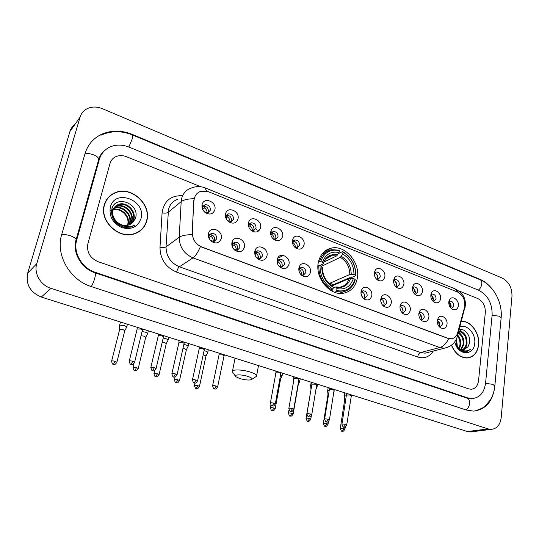 <?xml version="1.0" encoding="UTF-8"?>
<svg xmlns="http://www.w3.org/2000/svg" width="539" height="539" viewBox="0 0 539 539"><rect width="100%" height="100%" fill="white"/><g stroke="black" fill="none" stroke-linecap="round" stroke-linejoin="round"><path stroke-width="0.81" d="M318.253 262.83C315.032 278.036 329.834 295.884 343.255 293.263C350.997 291.714 355.7 286.613 357.37 277.962C360.328 262.54 345.169 244.814 331.519 248.061C324.411 249.752 319.984 254.671 318.253 262.83M244.403 247.313C242.604 251.956 239.404 252.919 234.795 250.204C232.417 248.088 231.467 245.541 231.932 242.577L232.154 241.789C234.458 234.33 246.33 239.754 244.403 247.313M232.397 244.807C232.114 246.572 232.686 248.088 234.101 249.355L237.362 250.231L239.848 247.63C239.875 244.039 238.204 242.24 234.849 242.227L232.397 244.807M266.973 255.884C265.303 260.431 262.237 261.435 257.777 258.888C255.371 256.807 254.381 254.267 254.826 251.268L255.183 250.096C257.736 243.17 268.752 248.634 266.973 255.884M256.389 257.494L259.933 258.767L262.405 256.166C262.426 252.663 260.815 250.884 257.588 250.824L255.351 252.717L255.23 255.452M288.985 264.231C287.428 268.698 284.484 269.736 280.159 267.344C277.733 265.303 276.729 262.762 277.134 259.737L277.625 258.242C280.361 251.794 290.622 257.265 288.985 264.231M278.973 266.226L281.944 267.095L284.403 264.487C284.41 261.065 282.86 259.313 279.748 259.219L277.605 260.91L277.262 262.944M310.451 272.384C308.995 276.77 306.165 277.834 301.968 275.57C299.543 273.569 298.518 271.043 298.896 267.998L299.502 266.219C302.366 260.202 311.96 265.666 310.451 272.384M300.863 274.573L303.417 275.213L305.856 272.606C305.856 269.264 304.353 267.526 301.355 267.398L299.307 268.927L298.889 270.477M371.775 295.655C370.569 299.846 368.043 300.971 364.202 299.03C361.797 297.144 360.739 294.658 361.029 291.579L361.959 289.16C364.984 284.242 372.961 289.564 371.775 295.655M363.138 298.114L364.795 298.397L367.153 295.803C367.126 292.657 365.759 290.986 363.064 290.791L360.948 292.549M391.253 303.053C390.121 307.176 387.682 308.315 383.943 306.469C381.558 304.616 380.5 302.15 380.763 299.071L381.774 296.49C384.806 291.868 392.352 297.13 391.253 303.053M382.865 305.546L384.3 305.761L386.631 303.167C386.584 300.088 385.264 298.438 382.656 298.222L380.702 299.671M410.273 310.269C409.209 314.338 406.864 315.49 403.226 313.725C400.861 311.913 399.79 309.46 400.026 306.381L401.117 303.666C404.142 299.32 411.291 304.515 410.273 310.269M402.121 312.788L403.354 312.95L405.651 310.37C405.597 307.338 404.311 305.714 401.791 305.478L399.992 306.671M428.862 317.323C427.858 321.338 425.588 322.504 422.05 320.813C419.706 319.034 418.641 316.602 418.85 313.523L420.002 310.686C423.014 306.597 429.799 311.717 428.862 317.323M420.925 319.856L421.976 319.977L424.233 317.404C424.173 314.426 422.92 312.815 420.481 312.573L418.843 313.55M447.02 324.222C446.083 328.184 443.887 329.356 440.444 327.732C438.119 325.987 437.055 323.582 437.237 320.503L438.456 317.559C441.434 313.705 447.889 318.751 447.02 324.222M439.285 326.755L440.174 326.836L442.398 324.276C442.324 321.352 441.104 319.762 438.739 319.506L437.27 320.294L438.456 317.559M221.239 238.521C219.306 243.264 215.957 244.18 211.194 241.27C208.862 239.114 207.946 236.581 208.445 233.663L208.532 233.32C210.493 225.268 223.328 230.604 221.239 238.521M209.058 235.974C208.761 237.712 209.307 239.228 210.695 240.509L214.212 241.465L216.705 238.871C216.739 235.193 215.007 233.367 211.51 233.4L209.058 235.974M238.016 218.874C236.325 223.287 233.225 224.258 228.711 221.792C226.124 219.656 225.073 217.049 225.551 213.963L225.693 213.437C227.754 205.817 239.983 211.281 238.016 218.874M227.33 220.491L231.184 221.765L233.502 219.279C233.495 215.634 231.77 213.835 228.334 213.889L226.131 216.038L226.414 219.164M260.58 227.768C259.003 232.1 256.025 233.104 251.652 230.78C249.058 228.691 247.98 226.09 248.432 222.978L248.695 222.075C251.026 214.973 262.399 220.491 260.58 227.768M250.561 229.83L253.734 230.631L256.045 228.138C256.038 224.581 254.374 222.802 251.073 222.816L248.944 224.743L248.816 227.081M282.577 236.439C281.102 240.697 278.245 241.728 274.007 239.538C271.407 237.483 270.315 234.896 270.733 231.77L271.117 230.53C273.657 223.914 284.262 229.439 282.577 236.439M273.003 238.696L275.725 239.276L278.036 236.776C278.016 233.299 276.413 231.548 273.233 231.514L271.178 233.259L270.888 235.085M304.036 244.895C302.655 249.085 299.906 250.143 295.79 248.061C293.203 246.053 292.098 243.48 292.482 240.34L292.98 238.817C295.675 232.639 305.593 238.144 304.036 244.895M294.826 247.273L297.184 247.704L299.482 245.205C299.455 241.809 297.912 240.071 294.846 240.003L292.872 241.58L292.509 243.008L293.903 241.236M384.833 276.736C383.748 280.698 381.376 281.823 377.704 280.105C375.198 278.252 374.079 275.752 374.342 272.606L375.238 270.248C378.169 265.478 385.971 270.794 384.833 276.736M376.687 279.296L378.034 279.438L380.251 276.938C380.19 273.812 378.829 272.161 376.168 271.986L374.268 273.475M403.859 284.235C402.842 288.149 400.544 289.281 396.98 287.637C394.501 285.818 393.376 283.339 393.611 280.199L394.582 277.7C397.519 273.206 404.91 278.454 403.859 284.235M395.929 286.802L397.088 286.903L399.271 284.41C399.204 281.345 397.883 279.714 395.309 279.525L393.558 280.758M422.455 291.565C421.491 295.426 419.275 296.565 415.798 294.988C413.346 293.209 412.227 290.757 412.436 287.617L413.48 284.99C416.404 280.758 423.425 285.933 422.455 291.565M414.713 294.132L415.704 294.206L417.86 291.714C417.786 288.702 416.499 287.098 414.006 286.889L412.409 287.9C414.39 288.682 415.347 290.265 415.286 292.643L414.727 294.139M440.619 298.727C439.716 302.541 437.567 303.693 434.185 302.177C431.766 300.432 430.648 298 430.836 294.867L431.934 292.125C434.845 288.129 441.515 293.236 440.619 298.727M433.073 301.288L433.902 301.335L436.031 298.855C435.943 295.898 434.697 294.307 432.278 294.085L430.829 294.914L431.934 292.125M458.386 305.728C457.53 309.494 455.455 310.653 452.16 309.197C449.769 307.486 448.657 305.074 448.812 301.955L449.971 299.111C452.854 295.338 459.208 300.371 458.386 305.728M451.008 308.281L451.695 308.308L453.791 305.835C453.697 302.925 452.484 301.355 450.139 301.119L448.832 301.793M214.866 209.752C213.053 214.252 209.819 215.182 205.157 212.548C202.59 210.372 201.566 207.764 202.078 204.712L202.098 204.625C203.796 196.432 217.001 201.808 214.866 209.752M202.725 207.192C202.421 209.011 203.035 210.567 204.564 211.861L208.061 212.662L210.372 210.197C210.365 206.45 208.58 204.631 205.002 204.739L202.725 207.192M232.983 243.46C236.25 243.601 237.854 245.407 237.793 248.87L237.18 250.264M255.762 251.996C258.841 252.259 260.35 254.051 260.276 257.352L259.623 258.814M277.962 260.324C280.866 260.701 282.281 262.466 282.2 265.626L281.52 267.142M299.61 268.462C302.345 268.934 303.666 270.679 303.585 273.691L302.891 275.254M361.406 291.761C363.684 292.448 364.782 294.105 364.694 296.746L364 298.384M381.019 299.179C383.162 299.913 384.199 301.544 384.118 304.077L383.431 305.721M401.117 303.666L400.167 306.421C402.188 307.203 403.165 308.807 403.084 311.232L402.417 312.883M418.877 313.509C420.777 314.325 421.693 315.901 421.619 318.226L420.972 319.876M437.244 320.469C438.982 321.352 439.811 322.881 439.736 325.057L439.164 326.621M209.597 234.721C213.06 234.714 214.778 236.533 214.738 240.172L214.165 241.479M226.495 215.25C229.85 215.317 231.514 217.116 231.487 220.653L231.015 221.805M249.267 224.096C252.434 224.291 253.997 226.077 253.957 229.452L253.445 230.685M271.467 232.74C274.459 233.05 275.928 234.815 275.867 238.036L275.328 239.336M293.108 241.176C295.931 241.587 297.312 243.332 297.245 246.411L296.686 247.765M374.531 273.024C376.761 273.724 377.846 275.362 377.772 277.949L377.192 279.424M393.692 280.543C395.794 281.291 396.812 282.901 396.744 285.38L396.172 286.869M430.809 295.123C432.608 295.985 433.477 297.528 433.403 299.745L432.925 301.139M448.792 302.204C450.422 303.134 451.197 304.623 451.123 306.684L450.719 307.971M203.122 206.194C206.673 206.107 208.445 207.913 208.438 211.625L208.014 212.676M194.006 200.596L194.289 198.527C195.266 194.828 197.49 192.41 200.959 191.271L208.499 191.743L457.47 291.99C463.217 295.244 465.568 300.364 464.524 307.351L457.658 332.792C456.58 336.376 454.451 338.377 451.284 338.795L448.098 338.33L201.721 246.963C195.623 244.194 192.497 239.491 192.349 232.861L193.73 200.811L194.667 196.998M248.29 224.419L248.627 224.271M104.296 204.867C99.142 220.747 118.445 239.383 134.036 233.96C140.679 231.81 144.93 227.411 146.79 220.761C151.695 204.564 131.644 185.948 115.791 192.41C109.943 194.653 106.116 198.803 104.296 204.867M140.127 230.921L141.898 229.055M451.433 345.236C455.111 353.699 460.468 357.943 467.488 357.984C473.808 357.047 477.527 352.668 478.645 344.866C480.108 333.398 470.715 320.462 461.397 321.257M468.074 357.923L468.97 357.573M112.267 194.107L114.82 193.05M194.06 198.729L194.067 198.709C187.983 198.797 183.691 199.76 181.185 201.633L181.623 198.608C183.051 193.292 186.258 189.782 191.244 188.077C195.825 186.191 200.414 186.103 205.009 187.821L206.605 191.143M448.05 347.163L444.426 348.194L439.858 347.534C443.348 346.462 446.292 343.505 448.704 338.66L200.434 246.606C197.968 252.333 195.489 256.092 192.982 257.885C183.994 253.876 179.406 246.99 179.211 237.241C181.717 235.577 186.022 234.714 192.127 234.66L193.73 200.811M485.329 312.445C485.45 305.903 482.951 301.281 477.83 298.559L458.709 290.844L477.83 298.559C482.951 301.281 485.45 305.903 485.329 312.445L478.538 380.756L485.329 312.445M200.879 186.757L126.362 156.667C122.818 155.293 119.442 155.232 116.242 156.485C113.069 157.866 110.987 160.224 109.99 163.566L87.877 243.736C86.53 252.016 89.932 257.999 98.078 261.684L468.512 388.841L471.207 389.246C475.337 388.74 477.783 385.911 478.538 380.756C477.783 385.911 475.337 388.74 471.207 389.246L468.512 388.841L98.078 261.684C89.932 257.999 86.53 252.016 87.877 243.736L109.99 163.566C110.987 160.224 113.069 157.866 116.242 156.485C119.442 155.232 122.818 155.293 126.362 156.667L200.879 186.757M110.3 195.832L108.272 197.469M108.454 197.631L106.688 199.545M146.574 220.68C151.432 204.652 131.59 186.224 115.898 192.618C110.111 194.835 106.318 198.945 104.519 204.955C99.419 220.667 118.526 239.114 133.955 233.744C140.531 231.615 144.735 227.263 146.574 220.68M113.769 208.438L115.029 207.919C122.724 204.941 132.722 214.542 129.912 222.937L129.131 224.904M113.614 208.741L114.571 208.364C122.259 205.393 132.237 214.98 129.434 223.362L128.814 225.012M114.477 207.333L116.882 206.12C124.61 203.136 134.656 212.804 131.833 221.239L130.344 224.379M114.281 207.596L116.417 206.572C124.138 203.594 134.171 213.242 131.354 221.67L130.054 224.52M116.869 221.832C120.493 225.086 124.442 226.158 128.713 225.046L132.702 222.641L135.457 218.369C140.477 203.729 115.487 194.242 111.923 208.788C110.556 217.951 114.672 224.157 124.28 227.411L130.916 227.101L134.811 225.12C128.282 228.172 122.299 227.074 116.869 221.832C113.453 218.477 112.146 214.711 112.961 210.533C113.79 207.475 115.717 205.399 118.755 204.301C126.517 201.31 136.61 211.045 133.78 219.521L131.442 223.712M120.493 224.817C114.281 221.724 111.613 217.116 112.496 210.985C113.325 207.933 115.252 205.858 118.284 204.759C126.038 201.768 136.118 211.483 133.295 219.952L131.179 223.894M111.923 210.23L112.873 209.812M113.217 209.691C120.877 206.733 130.809 216.274 128.012 224.615L127.804 225.282M111.768 210.52L112.759 210.129M113.102 210.028C120.756 207.427 130.27 216.86 127.541 225.032L127.447 225.349M111.627 209.967L112.361 209.327M112.624 209.132L113.466 208.6M111.62 210.001L112.166 209.577M112.435 209.395L113.305 208.889M111.452 211.261L114.207 207.528M111.533 210.554L114.012 207.784M110.327 207.124C108.932 216.408 112.799 223.24 121.908 227.626C131.449 230.045 137.809 227.04 140.989 218.591C146.554 200.367 114.847 188.084 110.327 207.124M110.441 210.217L115.872 209.226M137.95 232.336L139.985 230.732M451.554 345.149C455.199 353.537 460.501 357.755 467.461 357.795C473.714 356.865 477.399 352.533 478.504 344.812C479.959 333.419 470.587 320.584 461.344 321.453M457.665 335.117C460.124 337.825 461.128 341.174 460.677 345.155L459.464 348.571M457.49 336.013C459.531 338.708 460.326 341.82 459.888 345.358L458.972 348.234M458.366 332.502C462.435 334.793 464.261 338.741 463.85 344.34L461.317 349.42M458.224 333.048C461.883 335.534 463.493 339.361 463.055 344.542L460.865 349.272M458.729 331.175L458.905 331.155C464.47 331.93 467.185 336.053 467.057 343.518C466.565 346.375 465.224 348.43 463.028 349.683M458.676 331.357C463.951 332.57 466.478 336.693 466.248 343.727C465.811 346.375 464.598 348.356 462.61 349.663M454.694 341.962L455.913 345.115C457.941 348.827 460.656 351.051 464.059 351.785L465.716 351.839L470.695 349.164C466.37 352.055 462.038 351.367 457.685 347.096C459.491 348.935 461.445 349.791 463.54 349.663L468 346.766L464.241 349.562M457.685 347.096L455.442 344.118M460.508 349.481L458.157 348.335M456.499 338.829L457.368 346.779M456.048 339.786L456.762 346.092M468 346.766L469.563 342.986C471.079 335.682 464.389 327.678 459.127 329.7M454.579 342.11L455.954 345.593C461.061 356.178 474.05 354.467 474.718 343.397C476.018 333.904 466.956 323.71 459.895 326.829M455.913 340.042L456.87 343.458M467.111 358.011L468.034 357.734M470.695 349.164L466.673 351.697M459.302 329.646L463.991 333.358M458.534 331.889L460.892 334.321M239.97 378.634C246.336 380.278 250.386 380.453 252.117 379.166C252.286 378.29 250.77 377.334 247.569 376.289C241.229 374.255 233.144 374.538 235.752 376.667L239.97 378.634M235.341 376.087L232.322 371.87C230.84 369.289 241.829 369.323 250.062 371.984C253.829 373.197 256.018 374.389 256.611 375.562L256.631 376.215L255.264 377.111M336.7 290.582L336.087 291.612L342.474 291.99C348.982 290.757 353.24 286.654 355.248 279.68L355.012 279.189C351.987 288.345 345.883 292.138 336.7 290.582L337.016 288.668C345.142 289.989 350.579 286.613 353.335 278.542L349.184 278.535L332.442 285.724M333.176 287.988L335.81 286.943L337.016 288.668M355.881 275.651C355.915 264.952 351.509 256.921 342.663 251.558L343.006 252.131C351.435 257.271 355.652 264.945 355.639 275.159L355.881 275.651L350.714 277.868L349.575 277.74L333.587 284.626L333.533 285.259M340.102 293.411L343.242 291.855M338.404 253.62L342.663 251.558M336.087 291.612L334.537 292.253M331.222 290.696L332.361 290.218L332.974 289.18C324.256 284.04 319.944 276.211 320.031 265.707L318.805 265.633C318.677 276.655 323.198 284.855 332.361 290.218M318.805 265.633L317.916 266.064M355.639 275.159L353.968 274.506C353.914 265.444 350.155 258.599 342.703 253.984L343.006 252.131M353.335 278.542L355.012 279.189M320.031 265.707L321.776 266.374C321.77 275.678 325.61 282.645 333.291 287.274L332.974 289.18M342.703 253.984L340.385 257.319L321.534 266.286M329.814 283.959L329.861 283.218L349.824 274.506L353.968 274.506M322.416 267.95L321.776 266.374M333.291 287.274L332.28 285.596C325.906 281.722 322.632 275.732 322.47 267.62M325.408 252.468L322.174 253.802M318.394 262.089L320.739 261.61C324.054 252.461 330.252 248.816 339.354 250.675L339.011 250.103L331.505 249.725C325.536 251.073 321.54 255.008 319.519 261.543M339.354 250.675L339.044 252.528C330.986 250.972 325.462 254.226 322.477 262.284L320.739 261.61M323.75 262.129L336.734 255.877L339.044 252.528M322.477 262.284L323.184 263.598L322.861 264.07L319.506 265.673M320.846 266.017L321.035 264.945M333.587 284.626L329.861 283.218M205.433 206.329L204.631 207.926L202.805 209.307M207.097 212.784C207.091 210.816 206.275 209.193 204.631 207.926M126.604 327.301L126.773 326.89L124.354 325.536L119.712 325.145L119.543 325.556M124.745 330.798L123.054 329.572L119.698 329.289L111.64 361.022M228.395 215.384L227.586 216.941L226.036 218.019M230.012 221.846C230.032 219.858 229.223 218.221 227.586 216.941M147.531 333.836L147.686 333.439L145.382 332.145L142.053 331.559M145.725 337.313L144.108 336.141L141.029 335.763M250.776 224.211L249.968 225.733L248.728 226.535M252.353 230.658C252.393 228.657 251.598 227.02 249.968 225.733M168 340.23L168.148 339.846L165.945 338.613L163.196 338.061M166.248 343.687L164.698 342.568L162.239 342.144M272.606 232.828L271.804 234.317L270.881 234.863M274.149 239.222C274.189 237.227 273.408 235.59 271.804 234.317M188.03 346.489L188.172 346.119L186.063 344.94L183.86 344.448M186.326 349.926L184.843 348.854L182.957 348.47M295.419 247.549C295.453 245.568 294.678 243.945 293.101 242.685M207.636 352.614L207.764 352.257L205.757 351.132L204.065 350.721M205.972 356.03L203.21 354.696M283.251 255.419L278.852 257.777M374.706 272.289L374.342 272.606M377.812 277.161L376.579 274.189M375.501 277.828L374.47 275.348M282.052 375.865L280.61 374.666M280.556 379.207L279.909 378.546M396.771 285.124L395.323 281.425M299.718 381.383L298.747 380.386M298.256 384.705L298.067 384.307M293.896 379.705L293.263 380.184M415.259 292.812L413.682 288.56M317.033 386.793L316.508 386.025M311.737 385.115L310.626 385.641M311.077 389.057L306.064 418.304M433.309 300.257L431.658 295.581M333.998 392.102L333.897 391.61M329.201 390.465L327.638 390.991M328.595 394.265L327.968 394.615L323.346 423.398M450.941 307.486L449.256 302.467M346.308 395.734L344.313 396.226M345.742 399.46L344.67 399.823L340.291 428.384M211.611 234.829L210.877 236.277L209.011 237.537M213.316 241.553C213.464 239.417 212.649 237.659 210.877 236.277M142.363 330.272L140.699 329.033L137.128 329.059L129.299 360.982M234.586 243.561L233.845 244.976L232.316 245.919M236.237 250.278C236.405 248.129 235.61 246.357 233.845 244.976M163.465 336.888L161.875 335.709L158.298 335.736L150.839 367.389M256.975 252.077L256.241 253.451L255.062 254.125M258.592 258.76C258.774 256.604 257.986 254.839 256.241 253.451M184.102 343.363L182.586 342.238L178.988 342.258L171.887 373.648M278.811 260.384L277.268 262.149M280.401 267C280.576 264.851 279.802 263.093 278.077 261.718M204.281 349.696L202.832 348.625L199.228 348.645L192.463 379.773M300.115 268.503L298.943 270.005M301.678 275.011C301.84 272.882 301.072 271.144 299.388 269.79M224.029 355.895L222.641 354.871L219.029 354.884L212.595 385.762M361.548 290.844L361.063 291.586M364.62 295.062L364.115 293.782M362.538 297.407L360.995 293.472M280.785 373.709L279.573 372.82L275.921 372.82L270.396 402.95M384.152 303.329L383.121 300.54M381.848 304.205L380.797 301.348M298.916 379.402L297.757 378.553L294.099 378.553L288.85 408.441M403.105 311.07L401.838 307.432M400.544 310.302L400.302 309.595M316.676 384.981L315.564 384.166L311.899 384.159L306.92 413.811M421.572 318.509L420.177 314.264M334.079 390.445L333.008 389.67L329.336 389.657L324.619 419.072M439.608 325.697L438.133 320.995M351.132 395.794L350.101 395.053L346.415 395.04L341.955 424.227M485.558 383.216L492.127 315.14C492.323 303.444 487.849 295.143 478.686 290.245L128.942 147.086C122.414 144.519 116.202 144.432 110.313 146.83C104.788 149.316 101.143 153.487 99.371 159.355L76.74 239.835C72.859 252.427 81.813 268.105 95.221 272.296L467.576 397.876L472.252 398.584C479.784 397.701 484.224 392.574 485.558 383.216M511.983 296.147C512.063 287.718 508.829 281.702 502.287 278.104L102.423 108.703C96.926 106.486 91.819 106.5 87.096 108.737C83.585 110.562 81.248 113.372 80.068 117.152L36.78 263.598C33.647 273.307 40.499 285.225 50.976 288.345L488.166 428.929L491.09 429.394C496.817 428.855 500.192 424.941 501.196 417.658L511.983 296.147M74.928 124.442C72.495 126.234 70.825 128.592 69.929 131.516L27.651 273.26C25.616 284.397 30.177 292.32 41.314 297.036L467.394 431.517L472.258 431.719M501.149 318.05L501.216 316.817M491.298 287.934C487.883 283.938 484.062 281.048 479.825 279.249L132.345 134.44C121.632 130.148 111.452 130.061 101.79 134.191C93.402 138.152 87.817 144.641 85.027 153.662L61.695 234.559C55.295 254.731 69.814 280.064 91.374 286.593L466.323 410.024L473.37 411.109C485.592 409.761 492.74 401.542 494.822 386.463L494.782 386.476M115.656 192.544L114.699 192.841M177.931 199.181C173.059 200.865 169.926 204.288 168.518 209.442L166.032 246.869C166.18 256.308 170.62 262.944 179.359 266.771L420.595 352.56L425.082 353.18L428.256 352.365M433.235 351.078C429.468 356.986 424.267 358.961 417.631 357.007L176.63 272.121C165.709 267.371 160.164 259.104 159.989 247.32C162.731 247.718 164.745 247.569 166.032 246.869L179.211 237.241L181.185 201.633L168.08 212.379C166.8 213.161 164.806 213.336 162.098 212.892C163.863 201.229 170.533 195.495 182.115 195.691M458.413 292.434L454.983 288.823L205.298 187.943M417.631 357.007C418.069 354.669 419.059 353.186 420.595 352.56L439.858 347.534L192.982 257.885L179.359 266.771C178.241 267.721 177.331 269.5 176.63 272.121M457.065 334.436L457.476 335.804L457.005 337.515M464.766 306.233L465.096 307.547L464.611 309.325M159.989 247.32L162.098 212.892M259.003 230.699L256.456 229.702M335.945 286.97L339.88 287.166C344.495 286.283 347.594 283.406 349.184 278.535M351.212 274.344C351.098 266.428 347.803 260.418 341.322 256.328M336.242 287.247C343.316 288.318 348.093 285.36 350.572 278.373M322.43 267.539C322.504 275.645 325.866 281.749 332.523 285.852M349.824 274.506C349.69 266.967 346.543 261.233 340.385 257.319M337.663 254.88C330.636 253.62 325.792 256.483 323.137 263.456M336.734 255.877L331.721 255.715L325.704 259.064M115.083 361.325C112.86 360.773 111.694 360.746 111.58 361.245C112.658 365.866 113.5 363.684 113.426 364.33L115.083 361.325L116.882 362.221L124.812 330.542M116.822 362.444L116.882 362.221C114.416 365.914 114.187 363.946 113.426 364.33M136.502 367.625C134.292 367.079 133.12 367.052 132.992 367.544C134.083 372.112 134.898 369.949 134.817 370.583L136.502 367.625L138.22 368.481L145.786 337.07M138.166 368.696L138.22 368.481C135.821 372.146 135.585 370.205 134.817 370.583M159.039 374.807L159.086 374.605C156.728 378.243 156.499 376.33 155.737 376.7L157.449 373.79C155.245 373.244 154.073 373.217 153.925 373.702C155.023 378.21 155.818 376.067 155.737 376.7L155.704 376.687M166.302 343.451L159.086 374.605L157.449 373.79M179.453 380.79L179.494 380.595C177.163 384.226 176.981 382.306 176.192 382.677L177.931 379.813C175.741 379.274 174.562 379.247 174.4 379.732C175.512 384.179 176.287 382.063 176.192 382.677L176.165 382.67M186.373 349.703L179.494 380.595L177.931 379.813M197.975 385.708C195.792 385.176 194.606 385.149 194.431 385.621C195.32 388.228 195.913 389.198 196.209 388.531L197.975 385.708L199.464 386.456L206.019 355.814M199.423 386.645L199.464 386.456C197.186 390.054 197.004 388.161 196.209 388.531M273.974 408.063C271.818 407.551 270.618 407.518 270.383 407.962C271.299 410.449 271.878 411.372 272.128 410.725L273.974 408.063L275.213 408.683L280.583 379.025M275.186 408.838L275.213 408.683C272.707 412.598 272.498 410.105 272.128 410.725M291.99 413.359C289.847 412.854 288.648 412.82 288.392 413.258C289.322 415.724 289.901 416.634 290.13 415.987L291.99 413.359L293.182 413.959L298.283 384.536M293.155 414.107L293.182 413.959C290.71 417.846 290.514 415.374 290.13 415.987M309.649 418.554C307.506 418.055 306.307 418.015 306.037 418.446C306.987 420.898 307.56 421.794 307.769 421.141L309.649 418.554L310.787 419.126L311.353 415.71M310.76 419.268L310.787 419.126C308.355 422.98 308.16 420.541 307.769 421.141M326.944 423.641C324.815 423.142 323.609 423.108 323.326 423.533C324.276 425.951 324.855 426.841 325.051 426.194L326.944 423.641L328.035 424.186L328.46 421.538M328.015 424.321L328.035 424.186C325.63 428.027 325.455 425.594 325.051 426.194M343.895 428.626C341.773 428.134 340.567 428.094 340.271 428.512C341.227 430.91 341.8 431.786 341.989 431.146L343.895 428.626L344.947 429.152L345.277 426.942M344.926 429.28L344.947 429.152C342.595 432.965 342.373 430.546 341.989 431.146M132.843 361.278C130.566 360.712 129.373 360.692 129.245 361.211C130.337 365.873 131.193 363.684 131.112 364.33L132.843 361.278L134.615 362.174L142.431 330.009M134.555 362.41L134.615 362.174C132.176 365.92 131.893 363.953 131.112 364.33M154.39 367.679C152.126 367.12 150.927 367.093 150.785 367.611C151.668 370.34 152.281 371.364 152.638 370.677L154.39 367.679L156.081 368.535L163.526 336.639M156.027 368.757L156.081 368.535C153.669 372.267 153.433 370.3 152.638 370.677M175.458 373.931C173.201 373.379 171.995 373.352 171.84 373.864C172.729 376.559 173.336 377.569 173.673 376.889L175.458 373.931L177.068 374.746L184.156 343.121M177.014 374.962L177.068 374.746C174.717 378.452 174.481 376.512 173.673 376.889M196.055 380.049C193.804 379.496 192.598 379.476 192.423 379.975C193.319 382.636 193.925 383.633 194.242 382.953L196.055 380.049L197.584 380.824L204.335 349.467M197.543 381.026L197.584 380.824C195.28 384.502 195.044 382.589 194.242 382.953M216.193 386.025C213.956 385.486 212.743 385.459 212.555 385.951C213.451 388.585 214.057 389.562 214.36 388.889L216.193 386.025L217.655 386.773L224.076 355.673M217.615 386.962L217.655 386.773C215.371 390.438 215.182 388.518 214.36 388.889M274.041 403.206C271.831 402.673 270.605 402.646 270.362 403.118C271.306 405.672 271.899 406.615 272.148 405.941L274.041 403.206L275.314 403.852L280.819 373.52M275.288 404.021L275.314 403.852C273.172 407.43 272.956 405.584 272.148 405.941M292.509 408.69C290.305 408.164 289.079 408.138 288.823 408.596C289.773 411.122 290.366 412.052 290.595 411.385L292.509 408.69L293.728 409.303L298.95 379.22M293.701 409.465L293.728 409.303C291.599 412.874 291.424 411.028 290.595 411.385M310.592 414.06C308.396 413.541 307.163 413.507 306.893 413.959C307.85 416.458 308.436 417.375 308.658 416.714L310.592 414.06L311.758 414.646L316.71 384.806M311.731 414.801L311.758 414.646C309.305 418.601 309.042 416.101 308.658 416.714M329.396 420.022L329.417 419.881C326.991 423.809 326.742 421.33 326.351 421.936L328.305 419.315C326.115 418.803 324.882 418.769 324.593 419.214C325.556 421.68 326.142 422.589 326.351 421.936L326.311 421.922M334.106 390.283L329.417 419.881L328.305 419.315M346.698 425.143L346.718 425.008C343.693 429.125 344.239 426.322 343.687 427.05L345.647 424.469C343.471 423.957 342.231 423.923 341.928 424.361C342.898 426.8 343.484 427.696 343.687 427.05L343.639 427.036M351.475 394.932L346.718 425.008L345.647 424.469M61.587 234.95C63.69 234.283 66.688 234.58 70.569 235.846C73.702 237.005 75.568 238.238 76.161 239.538L75.837 240.724L76.74 239.835M84.892 154.147C86.995 153.251 89.898 153.474 93.611 154.828C96.589 156.081 98.327 157.482 98.826 159.018L98.421 160.474M145.112 140.228L480.054 279.728C481.374 280.293 481.96 281.681 481.799 283.871C481.421 286.526 480.276 288.608 478.376 290.117M501.108 318.151L501.149 317.693L499.222 316.184L492.107 315.302M494.829 386.025L492.855 384.347L485.545 383.35M465.885 409.883C467.913 408.616 469.146 406.487 469.577 403.502C469.752 400.652 468.97 398.887 467.225 398.206L95.039 272.788M91.192 286.532C92.546 284.579 93.725 281.823 94.736 278.272C95.578 274.951 95.652 273.111 94.958 272.761C81.605 268.779 71.815 252.111 76.161 239.538L98.826 159.018C100.032 155.373 102.026 152.503 104.809 150.401M100.948 135.249C110.96 130.667 121.43 130.553 132.338 134.905C132.87 135.154 132.81 136.529 132.17 139.035L128.814 147.039M467.394 431.517L488.166 428.929M41.314 297.036L50.976 288.345M27.651 273.26L36.78 263.598M69.929 131.516L80.068 117.152M479.326 279.418L479.825 279.249M132.042 134.784L132.345 134.44M466.7 398.031L467.576 397.876M94.743 272.687L95.221 272.296M98.415 160.487L99.371 159.355M234.101 249.355L234.795 250.204M256.901 257.959L257.777 258.888M279.121 266.34L280.159 267.344M300.944 274.661L301.968 275.57M363.684 298.633L364.202 299.03M383.532 306.159L383.943 306.469M210.695 240.509L211.194 241.27M227.936 221.024L228.711 221.792M250.709 229.937L251.652 230.78M273.098 238.79L274.007 239.538M295.109 247.536L295.79 248.061M204.564 211.861L205.157 212.548M203.136 206.167L205.002 204.739M448.879 301.537L450.139 301.119M431.443 294.375L432.278 294.085M413.103 287.22L414.006 286.889M394.332 279.909L395.309 279.525M375.117 272.431L376.168 271.986M293.418 240.798L294.846 240.003M271.703 232.43L273.233 231.514M249.429 223.874L251.073 222.816M226.582 215.122L228.334 213.889M209.617 234.694L211.51 233.4M437.951 319.748L438.739 319.506M419.618 312.849L420.481 312.573M400.861 305.802L401.791 305.478M381.646 298.593L382.656 298.222M361.029 291.599L361.399 291.451M361.972 291.222L363.064 290.791M299.96 268.085L301.355 267.398M278.232 260.02L279.748 259.219M255.951 251.767L257.588 250.824M233.084 243.325L234.849 242.227M202.738 207.138L202.098 204.625M448.859 301.651L449.971 299.111M412.49 287.786L413.48 284.99M393.719 280.509L394.582 277.7M374.504 273.064L375.238 270.248M292.872 241.58L292.98 238.817M271.178 233.259L271.117 230.53M248.944 224.743L248.695 222.075M226.131 216.038L225.693 213.437M209.105 235.765L208.532 233.32M418.931 313.435L420.002 310.686M380.958 299.253L381.774 296.49M361.285 291.922L361.959 289.16M299.307 268.927L299.502 266.219M277.605 260.91L277.625 258.242M255.351 252.717L255.183 250.096M232.525 244.335L232.154 241.789M324.047 251.807L331.519 248.061M428.404 352.324L444.426 348.194C451.46 346.59 455.805 342.46 457.476 335.804L465.406 305.364C465.298 301.193 465.831 294.873 455.448 289.005M114.571 208.364L115.029 207.919M116.417 206.572L116.882 206.12M118.284 204.759L118.755 204.301M133.531 234.101L133.955 233.744M455.913 345.115L455.954 345.593M466.525 358.017L467.461 357.795M252.117 379.166L256.631 376.215M258.518 365.59L256.611 375.562M339.179 293.344L342.474 291.99M323.184 263.598C325.94 258.127 328.783 255.499 331.721 255.715L326.56 258.228M235.078 358.192L232.518 370.906M127.44 324.222L126.773 326.89M124.826 330.589L126.793 326.957M120.44 322.012L119.631 325.199M119.604 329.369L119.577 325.623M148.319 330.811L147.686 333.439M145.799 337.111L147.706 333.506M133.045 367.335L133.989 363.454M168.747 337.259L168.148 339.846M166.308 343.498L168.168 339.907M153.972 373.5L154.693 370.434M188.738 343.565L188.172 346.119M186.386 349.744L188.192 346.179M174.447 379.53L175.034 376.909M208.303 349.744L207.764 352.257M206.033 355.855L207.784 352.311M194.471 385.432L194.983 383.054M282.584 373.183L282.153 375.562M280.597 379.058L282.166 375.616M275.921 372.577L275.591 374.369M270.41 407.807L270.901 405.126M300.216 378.755L299.812 381.1M298.296 384.57L299.825 381.147M293.87 376.748L293.304 379.948M293.445 382.286L293.283 380.231M288.419 413.11L288.978 409.923M317.505 384.206L317.121 386.524M315.982 389.192L317.134 386.564M311.198 382.218L310.659 385.412M310.936 389.171L310.646 385.688M334.113 390.31L334.079 391.84M333.708 392.769L334.092 391.88M328.184 387.581L327.672 390.775M327.968 394.494L327.658 391.031M344.839 392.837L344.347 396.024M344.67 399.709L344.333 396.273M142.444 330.05L142.943 329.113M137.149 328.844L137.128 327.281M163.539 336.686L164.018 335.763M158.311 335.527L158.277 333.951M184.17 343.168L184.628 342.272M179.009 342.063L178.961 340.48M204.348 349.508L204.78 348.632M199.241 348.457L199.181 346.867M224.089 355.713L224.507 354.857M219.043 354.709L218.969 353.106M280.832 373.554L281.196 372.752M275.928 372.671L275.82 371.048M298.956 379.254L299.313 378.466M294.099 378.412L293.977 376.781M316.716 384.839L317.06 384.064M311.899 384.031L311.764 382.394M329.336 389.529L329.188 387.898M346.415 394.925L346.254 393.281M480.262 279.808C493.529 285.252 502.611 302.541 501.149 317.693L494.863 385.648C494.378 390.836 492.929 395.505 490.51 399.655L485.484 405.766C484.554 407.181 480.956 408.939 474.691 411.035M132.426 134.945L145.025 140.187M470.682 398.86L467.225 398.206M470.271 431.961L491.09 429.394"/></g></svg>
